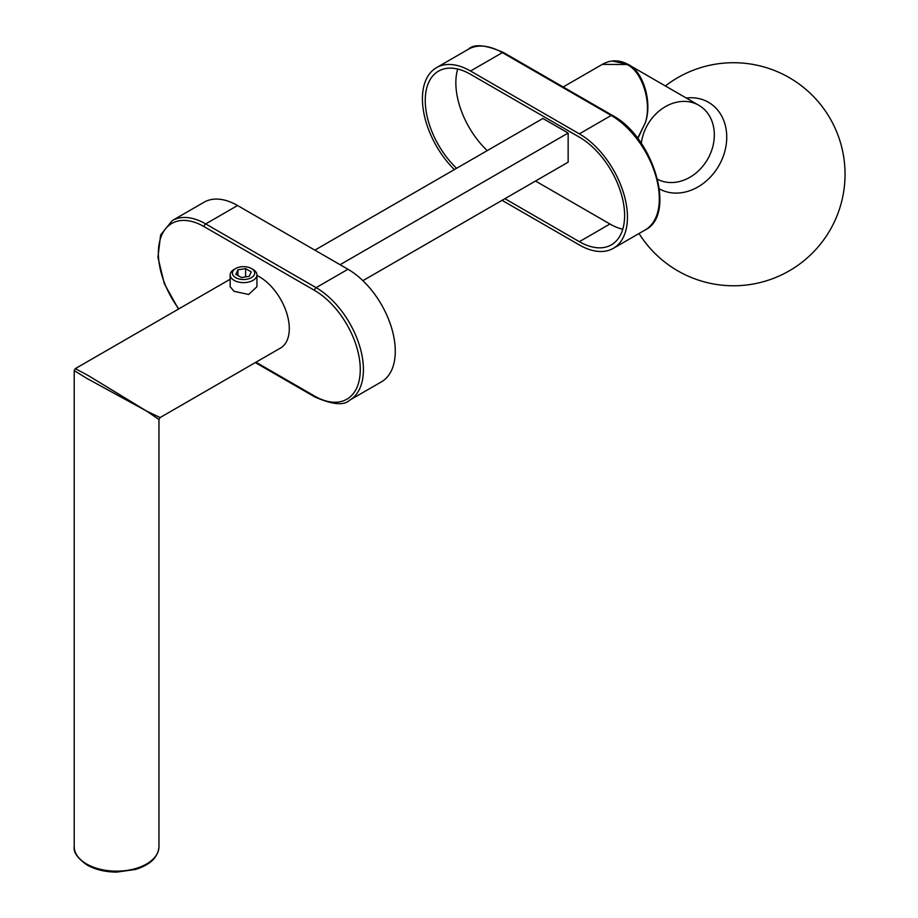 <?xml version="1.0" encoding="UTF-8"?>
<svg xmlns="http://www.w3.org/2000/svg" width="918" height="918" viewBox="0 0 918 918"><rect width="100%" height="100%" fill="white"/><g stroke="black" fill="none" stroke-linecap="round" stroke-linejoin="round"><path stroke-width="1.38" d="M235.662 277.638A11.154 6.437 0 0 0 251.44 277.638A11.154 6.437 0 0 0 251.44 268.538L253.012 269.444A13.38 7.723 180 0 1 256.937 274.907A13.38 7.723 180 0 1 248.675 282.044A13.38 7.723 180 0 1 234.09 280.369A13.38 7.723 180 0 1 230.166 274.907A13.38 7.723 180 0 1 234.09 269.444L235.662 268.538A11.154 6.437 0 0 0 235.662 277.638M256.937 274.907L256.937 286.714L248.663 294.483L234.09 291.304L230.166 286.714L230.166 274.907M158.963 846.694L158.963 419.503L146.547 411.046L86.613 378.262L74.209 370.562L74.209 846.694A42.377 24.465 0 0 0 86.613 863.987A42.377 24.465 0 0 0 132.8 869.3A42.377 24.465 0 0 0 158.963 846.694C158.137 857.194 150.357 864.779 135.6 869.438L116.747 872.1C105.306 872.043 95.415 869.679 87.084 865.008C77.56 858.307 73.268 852.202 74.209 846.694M230.166 279.233L75.322 368.634L88.197 375.531L146.547 411.046L160.076 417.564L280.518 348.037A42.377 24.465 -120 0 0 287.013 314.071A42.377 24.465 -120 0 0 259.324 276.731A42.377 24.465 -120 0 0 256.937 275.457M255.961 362.208L314.53 396.025A64.685 37.351 -120 0 0 360.269 369.61A64.685 37.351 -120 0 0 314.53 290.386L204.117 226.643A2.226 1.285 120 0 1 205.701 223.912L316.102 287.655A66.922 38.636 60 0 1 359.822 346.625A66.922 38.636 60 0 1 349.563 400.248L381.429 381.854A66.922 38.636 -120 0 0 391.676 328.231A66.922 38.636 -120 0 0 347.968 269.261L237.555 205.517A66.922 38.636 -120 0 0 204.106 202.201L172.24 220.595A66.922 38.636 60 0 1 205.701 223.912L237.555 205.517M241.48 277.546L249.203 276.352L251.268 271.9L245.622 268.63L237.911 269.823L235.834 274.275L241.48 277.546M253.012 269.444L251.44 268.538A11.154 6.437 0 0 0 235.662 268.538M237.911 275.469L237.911 269.823M245.622 276.903L245.622 268.63M686.331 98.054A49.79 40.656 120 0 1 708.512 102.311A49.79 40.656 120 0 1 719.058 165.355A49.79 40.656 120 0 1 659.388 188.924M612.662 61.104L628.027 64.398C643.426 71.099 652.824 103.436 645.113 123.207C652.273 103.493 642.267 71.214 626.914 64.512L602.277 64.398L563.17 86.969M602.277 64.398C610.642 59.67 619.225 59.67 628.027 64.398L698.816 105.272A42.377 34.609 -60 0 0 641.292 143.357M457.703 69.045A64.019 36.961 -120 0 0 487.217 150.621M535.504 181.03L609.942 224.003A64.019 36.961 -120 0 0 622.76 229.27M362.897 280.678L568.15 162.176L568.15 133.041L542.917 118.468L314.84 250.144M637.62 138.308L645.113 123.207L637.826 138.584M502.066 200.331L579.35 244.957A68.035 39.279 -120 0 0 613.362 248.319A68.035 39.279 -120 0 0 623.792 193.801A68.035 39.279 -120 0 0 579.35 133.856L470.521 71.019A68.035 39.279 -120 0 0 436.498 67.657A68.035 39.279 -120 0 0 454.376 169.578M504.9 198.69L579.35 241.675A64.019 36.961 -120 0 0 611.354 244.842A64.019 36.961 -120 0 0 621.165 193.549A64.019 36.961 -120 0 0 579.35 137.138L470.521 74.301A64.019 36.961 -120 0 0 438.506 71.134A64.019 36.961 -120 0 0 456.613 168.292M340.085 264.705L568.15 133.041M314.53 290.386A2.226 1.285 120 0 1 316.102 287.655L347.968 269.261M204.117 226.643A64.685 37.351 -120 0 0 160.329 238.932A64.685 37.351 -120 0 0 178.826 308.873M314.53 396.025A2.226 1.285 120 0 0 314.989 397.046L255.307 362.587M657.598 179.308A42.377 34.609 -60 0 0 707.996 158.573A42.377 34.609 -60 0 0 698.816 105.272L698.816 105.272M470.521 71.019L502.375 52.624A68.035 39.279 -120 0 0 468.364 49.262L436.498 67.657M613.362 248.319L645.228 229.925A68.035 39.279 -120 0 0 655.647 175.407A68.035 39.279 -120 0 0 611.204 115.461L502.375 52.624A2.226 1.285 -60 0 1 503.489 52.521C485.691 44.752 473.975 43.662 468.364 49.262M579.35 133.856L611.204 115.461A2.226 1.285 -60 0 1 612.317 115.347C653.214 136.679 676.933 214.56 645.228 229.925M579.35 241.675L609.942 224.003M158.963 419.503L160.076 417.564M75.322 368.634L74.209 370.562M172.24 220.595L160.627 234.905L157.93 257.327L164.311 283.673L178.459 309.079M314.989 397.046C332.511 404.677 344.032 405.745 349.563 400.248M639.031 233.505A111.526 111.526 0 0 0 830.101 230.005A111.526 111.526 0 0 0 789.273 77.651L789.273 77.651A111.526 111.526 0 0 0 665.366 85.959M612.317 115.347L503.489 52.521"/></g></svg>
